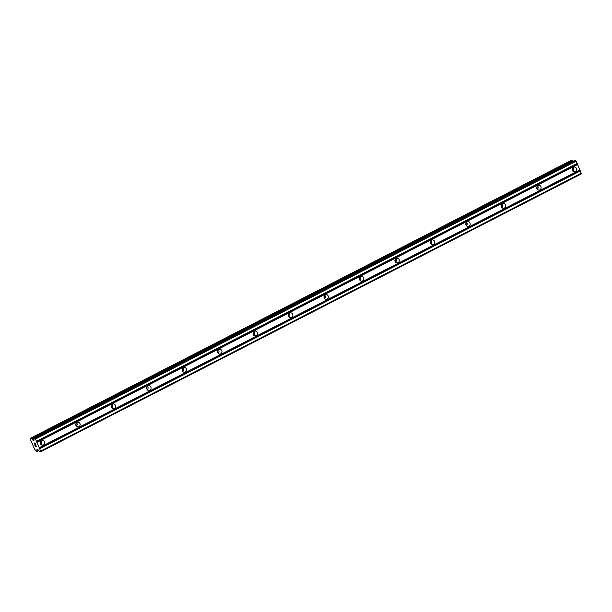 <?xml version="1.0" encoding="UTF-8"?>
<svg xmlns="http://www.w3.org/2000/svg" width="612" height="612" viewBox="0 0 612 612"><rect width="100%" height="100%" fill="white"/><g stroke="black" fill="none" stroke-linecap="round" stroke-linejoin="round"><path stroke-width="0.92" d="M575.326 171.605A2.402 2.196 -87.6 0 1 572.243 169.914A2.402 2.196 -87.6 0 1 574.5 167.038A2.402 2.196 -87.6 0 1 575.326 171.605M539.861 189.827A2.402 2.196 -87.6 0 1 536.778 188.136A2.402 2.196 -87.6 0 1 539.042 185.26A2.402 2.196 -87.6 0 1 539.861 189.827M504.403 208.049A2.402 2.196 -87.6 0 1 501.32 206.359A2.402 2.196 -87.6 0 1 503.577 203.482A2.402 2.196 -87.6 0 1 504.403 208.049M468.945 226.272A2.402 2.196 -87.6 0 1 465.862 224.581A2.402 2.196 -87.6 0 1 468.119 221.705A2.402 2.196 -87.6 0 1 468.945 226.272M433.48 244.494A2.402 2.196 -87.6 0 1 430.397 242.803A2.402 2.196 -87.6 0 1 432.661 239.927A2.402 2.196 -87.6 0 1 433.48 244.494M398.022 262.716A2.402 2.196 -87.6 0 1 394.939 261.026A2.402 2.196 -87.6 0 1 397.196 258.149A2.402 2.196 -87.6 0 1 398.022 262.716M362.564 280.939A2.402 2.196 -87.6 0 1 359.481 279.248A2.402 2.196 -87.6 0 1 361.738 276.372A2.402 2.196 -87.6 0 1 362.564 280.939M327.099 299.161A2.402 2.196 -87.6 0 1 324.023 297.47A2.402 2.196 -87.6 0 1 326.28 294.594A2.402 2.196 -87.6 0 1 327.099 299.161M291.641 317.383A2.402 2.196 -87.6 0 1 288.558 315.693A2.402 2.196 -87.6 0 1 290.815 312.816A2.402 2.196 -87.6 0 1 291.641 317.383M256.183 335.606A2.402 2.196 -87.6 0 1 253.1 333.915A2.402 2.196 -87.6 0 1 255.357 331.038A2.402 2.196 -87.6 0 1 256.183 335.606M220.725 353.828A2.402 2.196 -87.6 0 1 217.643 352.137A2.402 2.196 -87.6 0 1 219.899 349.261A2.402 2.196 -87.6 0 1 220.725 353.828M185.26 372.042A2.402 2.196 -87.6 0 1 182.177 370.359A2.402 2.196 -87.6 0 1 184.441 367.483A2.402 2.196 -87.6 0 1 185.26 372.042M149.802 390.265A2.402 2.196 -87.6 0 1 146.719 388.582A2.402 2.196 -87.6 0 1 148.976 385.705A2.402 2.196 -87.6 0 1 149.802 390.265M114.345 408.487A2.402 2.196 -87.6 0 1 111.262 406.804A2.402 2.196 -87.6 0 1 113.518 403.928A2.402 2.196 -87.6 0 1 114.345 408.487M78.879 426.709A2.402 2.196 -87.6 0 1 75.796 425.026A2.402 2.196 -87.6 0 1 78.061 422.15A2.402 2.196 -87.6 0 1 78.879 426.709M43.421 444.932A2.402 2.196 -87.6 0 1 40.338 443.249A2.402 2.196 -87.6 0 1 42.595 440.372A2.402 2.196 -87.6 0 1 43.421 444.932M572.442 168.346A3.733 3.42 -87.6 0 1 572.358 170.35M536.984 186.568A3.733 3.42 -87.6 0 1 536.9 188.572M501.526 204.791A3.733 3.42 -87.6 0 1 501.442 206.795M466.061 223.013A3.733 3.42 -87.6 0 1 465.977 225.017M430.603 241.235A3.733 3.42 -87.6 0 1 430.519 243.239M395.145 259.457A3.733 3.42 -87.6 0 1 395.061 261.462M359.688 277.68A3.733 3.42 -87.6 0 1 359.604 279.684M324.222 295.902A3.733 3.42 -87.6 0 1 324.138 297.906M288.765 314.124A3.733 3.42 -87.6 0 1 288.68 316.129M253.307 332.347A3.733 3.42 -87.6 0 1 253.223 334.351M217.841 350.569A3.733 3.42 -87.6 0 1 217.757 352.573M182.384 368.791A3.733 3.42 -87.6 0 1 182.3 370.796M146.926 387.013A3.733 3.42 -87.6 0 1 146.842 389.018M111.46 405.236A3.733 3.42 -87.6 0 1 111.376 407.24M76.003 423.458A3.733 3.42 -87.6 0 1 75.919 425.462M40.545 441.68A3.733 3.42 -87.6 0 1 40.461 443.685M34.93 445.322L35.542 446.745L34.93 445.322L36.047 446.607L36.483 446.622L35.94 445.36L36.483 446.622M35.97 446.599L35.68 445.911M35.94 445.36L36.621 446.791L35.534 446.745L36.621 446.791M34.785 444.35L34.188 443.088M34.303 443.861L34.104 443.386L34.31 443.853M34.111 442.92L35.435 444.182L34.869 442.836M35.435 444.182L34.938 442.843L35.657 444.526L34.28 443.088L35.649 444.519M33.951 440.464L34.065 438.261L35.496 439.018L40.637 451.067L40.622 451.778L39.849 451.748L37.745 449.43L36.957 449.721L37.546 449.422M34.065 438.261L574.867 160.367L34.065 438.261M36.957 449.721A1.492 0.528 62.8 0 0 36.927 449.736A1.492 0.528 62.8 0 0 36.942 450.86L36.934 451.618L36.483 451.602L35.787 450.814A1.492 0.528 62.8 0 0 34.785 449.636L30.677 440.005A1.492 0.528 62.8 0 0 30.707 439.997A1.492 0.528 62.8 0 0 30.699 438.873L30.699 438.116L31.158 438.131L31.847 438.919A1.492 0.528 62.8 0 0 32.849 440.097L33.92 440.472M30.699 438.116L571.493 160.222L30.699 438.116M40.622 451.778L581.385 173.892L576.259 161.132L574.867 160.367M572.817 161.407A1.492 0.528 62.8 0 1 572.61 161.032L571.493 160.222M41.081 440.946A2.402 2.196 -87.6 0 1 40.928 444.465M76.538 422.724A2.402 2.196 -87.6 0 1 76.393 426.243M111.996 404.501A2.402 2.196 -87.6 0 1 111.851 408.02M147.461 386.279A2.402 2.196 -87.6 0 1 147.308 389.798M182.919 368.057A2.402 2.196 -87.6 0 1 182.774 371.576M218.377 349.834A2.402 2.196 -87.6 0 1 218.232 353.353M253.835 331.612A2.402 2.196 -87.6 0 1 253.689 335.131M289.3 313.39A2.402 2.196 -87.6 0 1 289.155 316.909M324.758 295.168A2.402 2.196 -87.6 0 1 324.612 298.687M360.216 276.945A2.402 2.196 -87.6 0 1 360.07 280.464M395.681 258.723A2.402 2.196 -87.6 0 1 395.528 262.242M431.139 240.501A2.402 2.196 -87.6 0 1 430.993 244.02M466.596 222.278A2.402 2.196 -87.6 0 1 466.451 225.797M502.062 204.056A2.402 2.196 -87.6 0 1 501.909 207.575M537.52 185.834A2.402 2.196 -87.6 0 1 537.374 189.353M572.977 167.612A2.402 2.196 -87.6 0 1 572.832 171.13M36.927 442.369L577.69 164.483M39.206 447.716L579.969 169.83M36.712 442.124L577.483 164.238M36.468 441.543L577.231 163.656M36.468 441.306L577.238 163.419M35.496 439.018L576.259 161.132M34.869 438.284L575.632 160.398M32.979 440.227L34.004 439.699M32.849 440.097L34.004 439.508M40.637 451.067L581.4 173.181M39.658 448.78L580.421 170.893M39.451 448.535L580.214 170.649M39.199 447.953L579.969 170.067M33.232 440.441L33.997 440.043M33.063 440.319L34.004 439.837M31.847 438.919L572.61 161.032M31.74 438.75L572.503 160.864M31.281 438.215L572.052 160.329M31.158 438.131L571.922 160.245M36.95 451.602L38.839 450.631L36.934 451.618M36.965 451.541L38.801 450.593M36.972 451.029L38.502 450.241M36.942 450.86L38.395 450.118"/></g></svg>
